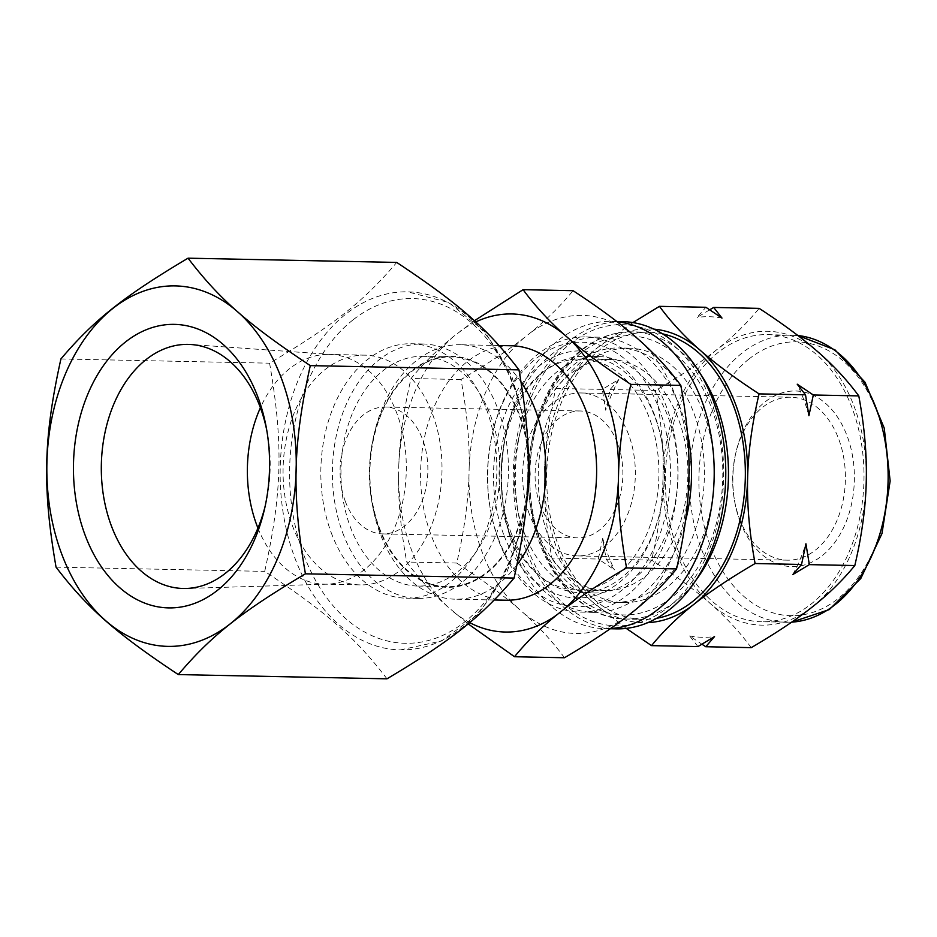 <?xml version="1.0" encoding="UTF-8"?>
<svg xmlns="http://www.w3.org/2000/svg" width="937" height="937" viewBox="0 0 937 937"><rect width="100%" height="100%" fill="white"/><g stroke="black" fill="none" stroke-linecap="round" stroke-linejoin="round"><path stroke-width="0.7" stroke-dasharray="4.68 3.51" d="M632.92 322.586L598.181 347.194C582.123 359.878 568.009 373.629 555.864 388.445C548.777 418.663 544.947 446.867 544.409 473.08C543.729 499.269 546.224 527.613 551.893 558.089L598.321 559.038L602.725 538.342L606.145 559.19L651.602 560.115C658.699 529.897 662.529 501.693 663.068 475.492C663.747 449.291 661.253 420.947 655.572 390.471C680.496 375.913 700.911 362.291 716.852 349.618C732.91 336.933 747.023 323.183 759.157 308.367M555.864 388.445L602.292 389.394L618.888 379.415L610.116 389.546L605.724 410.242L602.292 389.394M610.116 389.546L655.572 390.471M551.893 558.089C563.336 573.62 576.77 588.143 592.231 601.671L626.244 628.399M606.145 559.19L614.426 569.825L598.321 559.038M751.228 647.654C739.785 632.124 726.351 617.6 710.89 604.084C695.57 590.556 675.811 575.904 651.602 560.115M697.948 646.577L689.655 635.93L701.942 644.223M709.707 309.796L697.105 317.409L705.877 307.277M653.85 329.133A146.957 101.641 -88.8 0 0 598.181 347.194A146.957 101.641 -88.8 0 0 544.409 473.08A146.957 101.641 -88.8 0 0 592.231 601.671A146.957 101.641 -88.8 0 0 647.877 622.648M689.655 635.93A160.321 110.871 -88.8 0 0 714.533 636.598M792.761 574.604A160.321 110.871 -88.8 0 0 805.925 543.776M602.725 538.342A160.321 110.871 -88.8 0 0 614.426 569.825M808.924 415.677A160.321 110.871 -88.8 0 0 797.211 384.182M721.982 318.076A160.321 110.871 -88.8 0 0 697.105 317.409M618.888 379.415A160.321 110.871 -88.8 0 0 605.724 410.242M812.496 606.801A146.957 101.641 -88.8 0 0 866.268 480.927A146.957 101.641 -88.8 0 0 818.446 352.324A146.957 101.641 -88.8 0 0 716.852 349.618A146.957 101.641 -88.8 0 0 663.068 475.492A146.957 101.641 -88.8 0 0 710.89 604.084A146.957 101.641 -88.8 0 0 812.496 606.801M622.625 321.649A153.633 106.256 -88.8 0 0 525.716 549.586A153.633 106.256 -88.8 0 0 616.382 628.856M527.554 548.133A150.634 104.183 -88.8 0 0 689.983 584.618A150.634 104.183 -88.8 0 0 676.163 347.615A150.634 104.183 -88.8 0 0 520.656 429.802A150.634 104.183 -88.8 0 0 518.887 516.65A150.634 104.183 -88.8 0 0 527.554 548.133M523.935 531.982A118.238 81.777 -88.8 0 0 593.707 592.992A118.238 81.777 -88.8 0 0 677.861 476.441A118.238 81.777 -88.8 0 0 598.509 356.564A118.238 81.777 -88.8 0 0 518.512 439.102A118.238 81.777 -88.8 0 0 517.13 507.268A118.238 81.777 -88.8 0 0 523.935 531.982M510.665 531.712A118.238 81.777 -88.8 0 0 580.436 592.711A118.238 81.777 -88.8 0 0 660.433 510.185A118.238 81.777 -88.8 0 0 661.815 442.018A118.238 81.777 -88.8 0 0 585.25 356.294A118.238 81.777 -88.8 0 0 510.665 531.712M617.167 321.789A153.633 106.256 -88.8 0 0 611.053 321.414A153.633 106.256 -88.8 0 0 507.104 428.654A153.633 106.256 -88.8 0 0 505.301 517.236A153.633 106.256 -88.8 0 0 514.144 549.351A153.633 106.256 -88.8 0 0 604.798 628.622A153.633 106.256 -88.8 0 0 610.584 628.516M687.418 432.707A137.61 95.164 -88.8 0 0 599.141 337.203A137.61 95.164 -88.8 0 0 506.05 433.257A137.61 95.164 -88.8 0 0 504.434 512.598A137.61 95.164 -88.8 0 0 512.352 541.363A137.61 95.164 -88.8 0 0 593.554 612.365A137.61 95.164 -88.8 0 0 685.392 521.44M498.835 541.082A137.61 95.164 -88.8 0 0 580.038 612.084A137.61 95.164 -88.8 0 0 677.99 476.441A137.61 95.164 -88.8 0 0 585.637 336.933A137.61 95.164 -88.8 0 0 492.534 432.988A137.61 95.164 -88.8 0 0 490.929 512.328A137.61 95.164 -88.8 0 0 498.835 541.082M498.25 538.424A132.258 91.475 -88.8 0 0 640.861 570.457A132.258 91.475 -88.8 0 0 628.739 362.35A132.258 91.475 -88.8 0 0 492.183 434.522A132.258 91.475 -88.8 0 0 490.637 510.782A132.258 91.475 -88.8 0 0 498.25 538.424M503.544 534.219A123.579 85.466 91.2 0 1 547.559 360.23A123.579 85.466 91.2 0 1 661.522 440.46A123.579 85.466 91.2 0 1 660.081 511.719A123.579 85.466 91.2 0 1 586.152 597.384A123.579 85.466 91.2 0 1 503.544 534.219M537.381 530.928A115.567 79.926 -88.8 0 0 605.571 590.556A115.567 79.926 -88.8 0 0 687.828 476.64A115.567 79.926 -88.8 0 0 610.268 359.48A115.567 79.926 -88.8 0 0 532.087 440.144A115.567 79.926 -88.8 0 0 530.729 506.776A115.567 79.926 -88.8 0 0 537.381 530.928M538.681 536.76A127.256 88.008 -88.8 0 0 613.782 602.409A127.256 88.008 -88.8 0 0 704.355 476.98A127.256 88.008 -88.8 0 0 618.959 347.967A127.256 88.008 -88.8 0 0 532.86 436.794A127.256 88.008 -88.8 0 0 531.373 510.161A127.256 88.008 -88.8 0 0 538.681 536.76M508.44 530.342A115.567 79.926 -88.8 0 0 576.63 589.97A115.567 79.926 -88.8 0 0 658.887 476.055A115.567 79.926 -88.8 0 0 581.327 358.894A115.567 79.926 -88.8 0 0 508.44 530.342M739.281 518.126A81.496 56.361 -88.8 0 0 787.373 560.174A81.496 56.361 -88.8 0 0 845.385 479.849A81.496 56.361 -88.8 0 0 790.687 397.218A81.496 56.361 -88.8 0 0 735.557 454.105A81.496 56.361 -88.8 0 0 734.596 501.096A81.496 56.361 -88.8 0 0 739.281 518.126M529.229 513.863A81.496 56.361 91.2 0 1 580.635 392.954A81.496 56.361 91.2 0 1 635.333 475.574A81.496 56.361 91.2 0 1 577.321 555.91A81.496 56.361 91.2 0 1 529.229 513.863M739.996 521.3A87.844 60.753 -88.8 0 0 834.715 542.57A87.844 60.753 -88.8 0 0 826.657 404.362A87.844 60.753 -88.8 0 0 735.967 452.29A87.844 60.753 -88.8 0 0 734.936 502.935A87.844 60.753 -88.8 0 0 739.996 521.3M677.006 547.7A143.619 99.322 -88.8 0 0 761.746 621.793A143.619 99.322 -88.8 0 0 863.973 480.224A143.619 99.322 -88.8 0 0 767.59 334.614A143.619 99.322 -88.8 0 0 677.006 547.7M662.506 333.83A143.619 99.322 -88.8 0 0 648.931 332.202A143.619 99.322 -88.8 0 0 558.335 545.275A143.619 99.322 -88.8 0 0 643.087 619.38A143.619 99.322 -88.8 0 0 656.72 618.303M548.555 536.96A127.256 88.008 -88.8 0 0 623.644 602.62A127.256 88.008 -88.8 0 0 714.217 477.179A127.256 88.008 -88.8 0 0 628.821 348.166A127.256 88.008 -88.8 0 0 548.555 536.96M540.239 505.137A63.458 43.887 91.2 0 1 580.272 410.98A63.458 43.887 91.2 0 1 622.859 475.317A63.458 43.887 91.2 0 1 577.696 537.873A63.458 43.887 91.2 0 1 540.239 505.137M474.38 320.747L453.707 336.371C437.673 349.337 423.454 363.38 411.05 378.501C403.812 409.34 399.736 438.141 398.799 464.904L398.553 475.211C398.237 501.986 400.966 530.928 406.752 562.024C418.429 577.883 431.98 592.711 447.394 606.508L468.125 623.866M564.472 657.751C552.783 641.892 539.243 627.064 523.83 613.266L517.774 607.949C501.752 594.128 481.395 579.16 456.706 563.043C463.932 532.204 468.02 503.403 468.945 476.64L469.191 466.333C469.507 439.558 466.778 410.629 460.992 379.52C486.42 364.657 507.456 350.754 524.099 337.812L530.389 332.822C546.435 319.857 560.654 305.813 573.057 290.693M460.992 379.52L411.05 378.501M456.706 563.043L406.752 562.024M453.707 336.371A159.067 110.016 -88.8 0 0 398.799 464.904M398.553 475.211A159.067 110.016 -88.8 0 0 447.394 606.508M453.438 611.826A159.067 110.016 -88.8 0 0 469.648 622.601M475.703 321.965A159.067 110.016 -88.8 0 0 460.008 331.393M633.869 611.053A159.067 110.016 -88.8 0 0 688.777 482.52M689.011 472.213A159.067 110.016 -88.8 0 0 640.182 340.916M523.83 613.266A159.067 110.016 -88.8 0 0 627.567 616.031M634.138 335.598A159.067 110.016 -88.8 0 0 530.389 332.822M468.945 476.64A159.067 110.016 -88.8 0 0 517.774 607.949M524.099 337.812A159.067 110.016 -88.8 0 0 469.191 466.333M386.969 678.821C355.896 638.062 327.142 612.786 264.714 571.383C282.248 492.089 283.396 443.119 269.587 363.181C333.877 324.975 363.779 301.269 396.714 262.419M56.044 567.143L264.714 571.383M60.917 358.941L269.587 363.181M511.18 345.765A127.256 88.008 -88.8 0 0 430.915 534.57A127.256 88.008 -88.8 0 0 506.003 600.219M521.136 382.202A127.256 88.008 -88.8 0 0 460.383 344.734A127.256 88.008 -88.8 0 0 374.296 433.562A127.256 88.008 -88.8 0 0 372.797 506.94A127.256 88.008 -88.8 0 0 380.117 533.54A127.256 88.008 -88.8 0 0 455.206 599.188A127.256 88.008 -88.8 0 0 517.072 564.718M378.817 527.707A115.567 79.926 -88.8 0 0 503.427 555.7A115.567 79.926 -88.8 0 0 492.827 373.863A115.567 79.926 -88.8 0 0 373.523 436.923A115.567 79.926 -88.8 0 0 372.165 503.556A115.567 79.926 -88.8 0 0 378.817 527.707M379.216 527.379A114.9 79.458 -88.8 0 0 447.019 586.667A114.9 79.458 -88.8 0 0 528.796 473.408A114.9 79.458 -88.8 0 0 451.693 356.927A114.9 79.458 -88.8 0 0 379.216 527.379M350.274 526.793A114.9 79.458 -88.8 0 0 418.078 586.07A114.9 79.458 -88.8 0 0 499.854 472.822A114.9 79.458 -88.8 0 0 422.751 356.329A114.9 79.458 -88.8 0 0 350.274 526.793M342.731 532.778A127.256 88.008 -88.8 0 0 417.832 598.427A127.256 88.008 -88.8 0 0 508.404 472.998A127.256 88.008 -88.8 0 0 422.997 343.973A127.256 88.008 -88.8 0 0 342.731 532.778M331.159 532.544A127.256 88.008 -88.8 0 0 406.248 598.193A127.256 88.008 -88.8 0 0 496.821 472.752A127.256 88.008 -88.8 0 0 411.425 343.738A127.256 88.008 -88.8 0 0 331.159 532.544M294.698 557.515A179.072 123.848 -88.8 0 0 400.368 649.903A179.072 123.848 -88.8 0 0 527.836 473.384A179.072 123.848 -88.8 0 0 407.654 291.84A179.072 123.848 -88.8 0 0 345.741 314.176A179.072 123.848 -88.8 0 0 294.698 557.515M265.194 505.98A122.068 84.424 -88.8 0 0 265.85 503.263A122.068 84.424 -88.8 0 0 267.279 432.882A122.068 84.424 -88.8 0 0 266.74 430.142M257.944 528.117A114.9 79.458 -88.8 0 0 324.495 584.173A114.9 79.458 -88.8 0 0 327.294 584.161A114.9 79.458 -88.8 0 0 406.283 470.913A114.9 79.458 -88.8 0 0 331.956 354.561A114.9 79.458 -88.8 0 0 329.168 354.432A114.9 79.458 -88.8 0 0 260.392 407.736M292.391 525.622A114.9 79.458 -88.8 0 0 360.195 584.899A114.9 79.458 -88.8 0 0 441.971 471.639A114.9 79.458 -88.8 0 0 364.868 355.158A114.9 79.458 -88.8 0 0 292.391 525.622M345.238 501.166A63.458 43.887 -88.8 0 0 382.683 533.903A63.458 43.887 -88.8 0 0 427.858 471.358A63.458 43.887 -88.8 0 0 385.259 407.021A63.458 43.887 -88.8 0 0 345.238 501.166M749.05 358.965A136.943 94.707 -88.8 0 0 743.498 596.084A136.943 94.707 -88.8 0 0 888.288 481.325A136.943 94.707 -88.8 0 0 749.05 358.965M767.59 334.614L797.832 335.493A143.619 99.322 -88.8 0 0 791.706 335.106A143.619 99.322 -88.8 0 0 742.057 353.026A143.619 99.322 -88.8 0 0 701.122 548.18A143.619 99.322 -88.8 0 0 785.874 622.285A143.619 99.322 -88.8 0 0 791.66 622.156L761.746 621.793M700.407 373.851A143.619 99.322 -88.8 0 0 632.042 331.862A143.619 99.322 -88.8 0 0 582.392 349.782A143.619 99.322 -88.8 0 0 541.457 544.936A143.619 99.322 -88.8 0 0 626.197 619.041A143.619 99.322 -88.8 0 0 696.214 579.851M580.799 353.226A139.613 96.558 -88.8 0 0 575.142 594.972A139.613 96.558 -88.8 0 0 722.755 477.975A139.613 96.558 -88.8 0 0 580.799 353.226M352.734 320.114A172.396 119.222 -88.8 0 0 345.753 618.631A172.396 119.222 -88.8 0 0 528.023 474.157A172.396 119.222 -88.8 0 0 352.734 320.114M598.509 356.564L585.25 356.294M593.707 592.992L580.436 592.711M517.13 507.268L518.887 516.65M518.512 439.102L520.656 429.802M616.827 321.532L611.053 321.414M610.268 628.739L604.798 628.622M504.434 512.598L505.301 517.236M506.05 433.257L507.104 428.654M599.141 337.203L585.637 336.933M593.554 612.365L580.038 612.084M490.637 510.782L490.929 512.328M492.183 434.522L492.534 432.988M661.815 442.018L661.522 440.46M660.433 510.185L660.081 511.719M530.729 506.776L531.373 510.161M532.087 440.144L532.86 436.794M610.268 359.48L581.327 358.894M605.571 590.556L576.63 589.97M790.687 397.218L580.635 392.954M787.373 560.174L577.321 555.91M734.596 501.096L734.936 502.935M735.557 454.105L735.967 452.29M648.931 332.202L632.042 331.862C613.958 331.628 597.01 337.73 581.198 350.145C547.384 376.287 526.207 431.266 528.691 485.471C530.33 557.41 574.896 619.474 626.197 619.041L643.087 619.38M628.821 348.166L618.959 347.967M623.644 602.62L613.782 602.409M499.105 345.53L460.383 344.734M494.326 599.985L455.206 599.188M372.165 503.556L372.797 506.94M373.523 436.923L374.296 433.562M451.693 356.927L422.751 356.329M447.019 586.667L418.078 586.07M422.997 343.973L411.425 343.738M417.832 598.427L406.248 598.193M400.368 649.903L441.596 641.013L478.444 613.899L507.116 571.711L524.837 518.946M526.922 429.169L511.532 375.233L484.593 331.44L448.729 302.51L407.654 291.84M267.279 432.882L266.213 427.178M265.85 503.263L264.55 508.92M331.956 354.561L191.195 344.523M327.294 584.161L186.229 588.459M364.868 355.158L329.168 354.432M360.195 584.899L324.495 584.173M580.272 410.98L385.259 407.021M577.696 537.873L382.683 533.903"/><path stroke-width="1.41" d="M701.942 644.223L705.76 646.729L751.228 647.654C776.141 633.096 796.567 619.474 812.496 606.801C828.554 594.117 842.668 580.366 854.813 565.55L809.345 564.624L805.925 543.776L801.533 564.472L792.761 574.604L809.345 564.624M626.244 628.399L651.52 645.628L697.948 646.577L714.533 636.598L705.76 646.729M651.52 645.628C663.654 630.812 677.767 617.061 693.825 604.388C709.766 591.704 730.181 578.082 755.105 563.524L801.533 564.472M755.105 563.524C749.424 533.048 746.93 504.703 747.609 478.514A146.957 101.641 -88.8 0 0 699.787 349.911C684.326 336.395 670.892 321.871 659.449 306.34L705.877 307.277L721.982 318.076L713.701 307.441L759.157 308.367C783.367 324.155 803.126 338.807 818.446 352.324C833.907 365.852 847.341 380.375 858.784 395.906L813.316 394.981L797.211 384.182L805.504 394.828L759.075 393.88C734.866 378.091 715.107 363.439 699.787 349.911A146.957 101.641 -88.8 0 0 653.85 329.133M659.449 306.34L632.92 322.586M713.701 307.441L709.707 309.796M647.877 622.648A146.957 101.641 -88.8 0 0 693.825 604.388A146.957 101.641 -88.8 0 0 747.609 478.514C748.148 452.302 751.978 424.098 759.075 393.88M858.784 395.906C864.453 426.382 866.948 454.726 866.268 480.927C865.729 507.128 861.899 535.332 854.813 565.55M805.504 394.828L808.924 415.677L813.316 394.981M610.268 628.739L616.382 628.856A153.633 106.256 -88.8 0 0 725.73 477.413A153.633 106.256 -88.8 0 0 622.625 321.649L616.827 321.532M610.584 628.516A153.633 106.256 -88.8 0 0 714.158 477.425A153.633 106.256 -88.8 0 0 617.167 321.789M685.392 521.44A137.61 95.164 -88.8 0 0 687.418 432.707M656.72 618.303A143.619 99.322 -88.8 0 0 745.313 477.811A143.619 99.322 -88.8 0 0 662.506 333.83M680.824 385.4C686.61 416.496 689.339 445.438 689.011 472.213L688.777 482.52C687.84 509.283 683.764 538.084 676.526 568.923L626.584 567.904C620.798 536.796 618.069 507.866 618.385 481.091L618.631 470.784C619.556 444.021 623.644 415.22 630.87 384.381L680.824 385.4C669.147 369.541 655.595 354.713 640.182 340.916L634.138 335.598C618.115 321.778 597.747 306.809 573.057 290.693L523.104 289.674L474.38 320.747M630.87 384.381C606.18 368.264 585.824 353.296 569.801 339.475L563.746 334.169C548.332 320.36 534.781 305.532 523.104 289.674M676.526 568.923C664.122 584.044 649.903 598.087 633.869 611.053L627.567 616.031C610.924 628.985 589.888 642.887 564.472 657.751L514.518 656.732C526.922 641.611 541.141 627.567 557.187 614.602L563.477 609.612C580.12 596.67 601.156 582.767 626.584 567.904M468.125 623.866L514.518 656.732M469.648 622.601A159.067 110.016 -88.8 0 0 557.187 614.602M563.477 609.612A159.067 110.016 -88.8 0 0 618.385 481.091M618.631 470.784A159.067 110.016 -88.8 0 0 569.801 339.475M563.746 334.169A159.067 110.016 -88.8 0 0 475.703 321.965M178.299 674.581L386.969 678.821C451.259 640.615 481.161 616.909 514.097 578.059C531.642 498.765 532.778 449.783 518.969 369.857C487.896 329.098 459.142 303.822 396.714 262.419L188.044 258.179C123.766 296.385 93.852 320.091 60.917 358.941C43.383 438.235 42.235 487.217 56.044 567.143C87.118 607.902 115.883 633.178 178.299 674.581C211.247 635.731 241.149 612.025 305.427 573.819C291.618 493.881 292.766 444.911 310.299 365.617C247.883 324.214 219.117 298.938 188.044 258.179M310.299 365.617L518.969 369.857M305.427 573.819L514.097 578.059M494.326 599.985L506.003 600.219A127.256 88.008 -88.8 0 0 596.588 474.79A127.256 88.008 -88.8 0 0 511.18 345.765L499.105 345.53M517.072 564.718A127.256 88.008 -88.8 0 0 521.136 382.202M61.467 553.369A180.279 124.68 -88.8 0 0 277.34 559.143A180.279 124.68 -88.8 0 0 175.723 285.914A180.279 124.68 -88.8 0 0 61.467 553.369M84.962 534.746A141.78 98.057 -88.8 0 0 179.728 607.211A141.78 98.057 -88.8 0 0 264.55 508.92A141.78 98.057 -88.8 0 0 266.213 427.178A141.78 98.057 -88.8 0 0 135.455 335.118A141.78 98.057 -88.8 0 0 84.962 534.746M266.74 430.142A122.068 84.424 -88.8 0 0 191.195 344.523A122.068 84.424 -88.8 0 0 114.782 401.868A122.068 84.424 -88.8 0 0 111.234 525.493A122.068 84.424 -88.8 0 0 186.229 588.459A122.068 84.424 -88.8 0 0 265.194 505.98M260.392 407.736A114.9 79.458 -88.8 0 0 256.703 524.896A114.9 79.458 -88.8 0 0 257.944 528.117M791.66 622.156A143.619 99.322 -88.8 0 0 888.089 480.986A143.619 99.322 -88.8 0 0 797.856 335.505L834.926 349.794L865.027 382.261L884.247 428.127L890.15 481.009L881.975 533.575L860.787 578.516L829.315 609.577L791.636 622.168M696.214 579.851A143.619 99.322 -88.8 0 0 700.407 373.851M524.837 518.946L529.873 474.157L526.922 429.169"/></g></svg>
